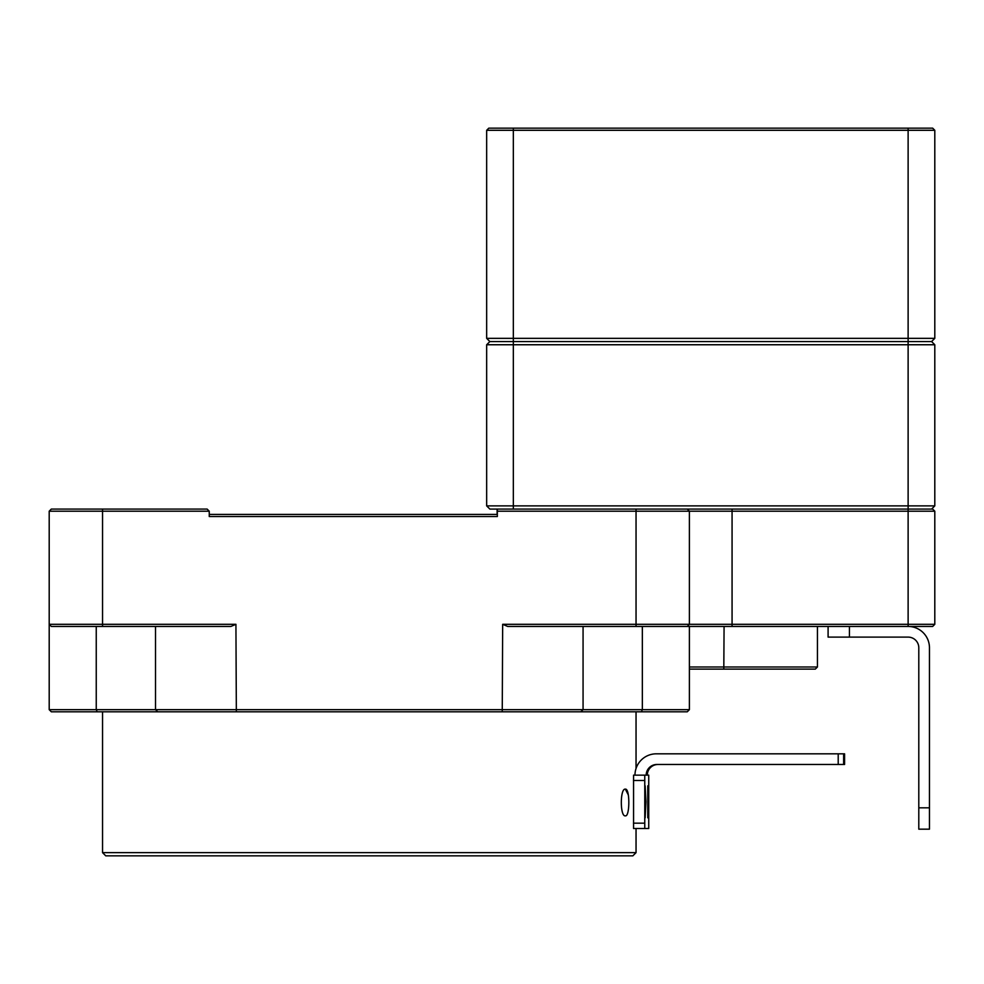 <?xml version="1.0" encoding="UTF-8"?>
<svg xmlns="http://www.w3.org/2000/svg" width="984" height="984" viewBox="0 0 984 984"><rect width="100%" height="100%" fill="white"/><g stroke="black" fill="none" stroke-linecap="round" stroke-linejoin="round"><path stroke-width="1.48" d="M625.369 789.156C619.969 788 619.969 816.966 625.369 815.834C629.957 816.954 629.981 788.073 625.369 789.156L628.333 794.998M502.246 711.801L157.772 711.801L155.521 709.661L583.069 709.661L580.818 711.801L502.246 711.801L502.664 624.311L934.8 624.311L932.672 626.439L908.121 626.439A21.341 21.341 0 0 1 929.462 647.779L929.462 829.168L918.798 829.168L918.798 807.827L929.462 807.827M155.521 626.439L155.521 709.661L96.248 709.661L97.207 711.801L51.328 711.801L49.2 709.661L96.248 709.661L96.248 626.439M580.818 711.801L687.263 711.801L689.39 709.661L689.39 666.992L817.433 666.992L815.293 669.12L689.39 669.12M489.872 509.072L486.662 505.874L908.121 505.874L908.121 626.439L687.263 626.439L689.39 624.311L689.39 511.2L687.263 509.072L932.672 509.072L934.8 511.2L497.338 511.2L497.338 509.072L489.872 509.072L486.662 505.874L486.662 344.757L489.872 341.559L486.662 338.348L934.8 338.348L931.602 341.559L489.872 341.559L486.662 338.348L486.662 130.294L488.802 128.154L932.672 128.154L934.8 130.294L486.662 130.294L488.654 128.301M655.811 128.154L664.852 128.154M632.847 855.846L105.755 855.846L102.545 852.636L636.045 852.636L632.847 855.846M497.203 514.411L497.203 509.072L497.252 514.411M648.64 801.825L647.792 785.822L647.792 817.827L648.64 801.825M645.996 801.825L645.135 785.822L645.135 817.827L645.996 801.825M644.766 775.158L633.561 775.158L633.561 828.503L644.766 828.503L644.766 775.158L646.181 775.158A10.664 10.664 -90 0 1 656.845 764.482L844.579 764.482L844.579 753.818L656.316 753.818A21.341 21.341 90 0 0 634.975 775.158M657.989 764.482A10.664 10.664 90 0 0 647.312 775.158L648.739 775.158L648.739 828.503L644.766 828.503M828.097 626.439L828.097 637.115L908.121 637.115A10.664 10.664 0 0 1 918.798 647.779L918.798 807.827M932.82 128.301L934.8 130.294L934.8 338.348L931.602 341.559L934.8 344.757L486.662 344.757L489.872 341.559M931.602 341.559L934.8 344.757L934.8 505.874L931.602 509.072L934.8 505.874L908.121 505.874L908.121 128.154M932.672 509.072L934.8 511.2L934.8 624.311L932.672 626.439M687.263 626.439L507.683 626.439L502.664 624.311M51.328 626.439L49.2 624.311L235.926 624.311L230.908 626.439L51.328 626.439L49.2 624.311L49.2 511.2L51.328 509.072L49.2 511.2L102.545 511.2L102.545 509.072L207.12 509.072L209.248 511.2L102.545 511.2L102.545 626.439M497.338 509.072L687.263 509.072M497.129 509.072L497.129 514.411M209.248 514.411L497.338 514.411L497.338 516.538L209.248 516.538L209.248 511.2M51.328 509.072L102.545 509.072M236.345 711.801L235.926 624.311M641.384 711.801L642.343 709.661L689.39 709.661M642.343 626.439L642.343 709.661L583.069 709.661L583.069 626.439M689.39 666.992L689.39 626.439M97.207 711.801L157.772 711.801M497.338 511.2L497.338 516.538M49.2 709.661L49.2 624.311M724.076 626.439L723.806 669.12M644.668 780.484L633.462 780.484M633.462 823.165L644.668 823.165M647.312 775.158L646.181 775.158M838.208 764.482L838.208 753.818M843.632 753.818L843.632 764.482M849.438 626.439L849.438 637.115M513.341 128.154L513.341 509.072M732.071 509.072L732.071 626.439M636.045 509.072L636.045 626.439M636.045 711.801L636.045 768.504M636.045 828.503L636.045 852.636M102.545 711.801L102.545 852.636M817.433 666.992L817.433 626.439"/></g></svg>
